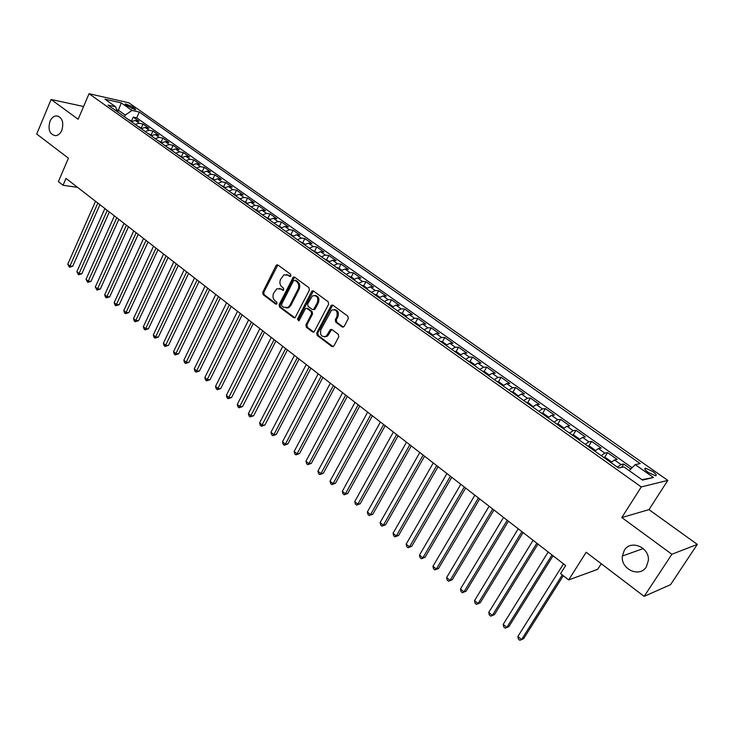 <?xml version="1.0" encoding="UTF-8"?>
<svg xmlns="http://www.w3.org/2000/svg" width="734" height="734" viewBox="0 0 734 734"><rect width="100%" height="100%" fill="white"/><g stroke="black" fill="none" stroke-linecap="round" stroke-linejoin="round"><path stroke-width="1.1" d="M290.921 275.938L290.609 274.268L277.947 265.002L276.736 264.882L276.021 265.625L262.726 292.325L263.157 294.673L275.617 304.069L276.966 303.665L276.663 302.004L275.039 300.784C272.892 298.775 272.424 296.252 273.635 293.205L276.828 288.756L280.92 289.058L283.471 290.334L283.608 288.187L281.975 286.976C279.81 284.976 279.342 282.443 280.562 279.388L283.874 274.846L287.902 275.167L289.554 276.369L290.921 275.938M624.295 550.335L622.368 556.033C620.469 569.235 639.754 578.089 646.37 566.813L648.397 560.308C649.48 547.087 630.488 539.398 624.295 550.335M49.949 121.367C47.774 129.762 49.692 134.551 55.683 135.717C58.307 135.34 60.362 133.524 61.849 130.257C64.032 121.954 62.179 117.156 56.289 115.862C53.573 116.174 51.463 118.009 49.949 121.367M652.765 471.457L645.535 468.209C643.984 468.521 644.892 469.934 648.241 472.467L655.49 475.742C657.04 475.421 656.132 473.99 652.765 471.457M342.163 326.924L344.237 326.336L348.283 318.62L347.815 316.152L332.878 305.216L331.373 305.197L316.73 333.007L317.18 335.438L331.869 346.521L333.924 345.962L338.759 336.75L338.291 334.291L331.942 329.548L330.373 329.557L326.272 336.19C321.657 337.411 319.85 335.245 320.859 329.694L331.566 310.143C336.163 309.069 337.934 311.271 336.878 316.739L335.31 319.74L335.777 322.198L342.163 326.924L343.42 327.098M83.603 106.494L51.114 99.475L36.7 134.038L68.418 158.177L58.371 181.628L63.051 185.28L66.005 178.399L565.675 565.547L560.592 573.621L568.666 579.924L597.669 569.327L601.256 563.73M671.885 554.262L697.3 544.399L648.994 509.625L621.79 517.553L671.885 554.262L644.149 596.375L586.172 552.252L568.666 579.924M621.79 517.553L641.287 486.936L89.053 93.704L128.854 102.797L667.802 480.385L641.287 486.936M51.114 99.475L78.143 119.275L89.053 93.704M309.399 290.104L308.941 287.691L294.609 277.195L293.316 277.103L279.113 304.665L279.553 307.041L293.646 317.684L295.059 317.73L309.399 290.104M313.546 291.068L328.181 301.775L328.639 304.215L314.079 331.97L312.565 331.952L306.381 327.291L305.931 324.868L311.555 313.932L311.097 311.519L306.995 308.464L305.573 308.418L299.197 320.419L298.811 320.85L297.499 319.143L311.546 291.673L312.152 291.003L313.546 291.068M697.3 544.399L670.564 584.649L644.149 596.375M630.809 469.063L623.689 464.026L621.57 467.402M617.432 467.182L621.001 464.558L614.496 459.952L617.211 459.438L607.559 452.621L604.532 457.502M601.219 455.658L604.816 453.098L598.412 448.557L601.174 448.098L591.668 441.382L588.705 446.208M585.255 444.309L588.879 441.804L582.567 437.336L585.374 436.932L576.006 430.298L573.107 435.078M569.529 433.133L573.162 430.674L566.951 426.271L569.813 425.922L560.583 419.389L557.739 424.124M554.023 422.114L557.684 419.71L551.555 415.371L554.473 415.068L545.371 408.636L542.582 413.315M538.747 411.26L542.435 408.902L536.389 404.627L539.352 404.37L530.379 398.03L527.654 402.663M523.7 400.553L527.397 398.25L521.443 394.03L524.443 393.828L515.607 387.58L512.928 392.167M508.855 390.011L512.58 387.754L506.708 383.598L509.754 383.442L501.038 377.276L498.414 381.818M494.23 379.616L497.964 377.404L492.184 373.303L495.266 373.193L486.679 367.119L484.101 371.615M479.816 369.367L483.568 367.202L477.862 363.156L480.99 363.091L472.512 357.1L469.989 361.559M465.595 359.256L469.365 357.137L463.732 353.155L466.907 353.137L458.548 347.219L456.071 351.641M451.575 349.292L455.355 347.219L449.814 343.283L453.016 343.31L444.776 337.475L442.345 341.861M437.748 339.466L441.547 337.429L436.079 333.557L439.317 333.621L431.188 327.869L428.803 332.208M424.114 329.777L427.922 327.786L422.527 323.96L425.803 324.061L417.784 318.391L415.444 322.694M410.664 320.217L414.49 318.262L409.159 314.491L412.471 314.629L404.562 309.042L402.26 313.299M397.397 310.785L401.232 308.876L395.984 305.151L399.324 305.335L391.516 299.811L389.259 304.041M384.313 301.481L388.158 299.61L382.974 295.94L386.35 296.151L378.643 290.71L376.423 294.903M371.395 292.306L375.257 290.471L370.138 286.847L373.542 287.095L365.945 281.718L363.761 285.884M358.66 283.251L362.523 281.452L357.476 277.874L360.908 278.158L353.403 272.855L351.265 276.984M346.081 274.314L349.962 272.553L344.98 269.02L348.439 269.341L341.035 264.102L338.924 268.204L336.2 267.286M333.676 265.488L337.557 263.763L332.64 260.286L336.135 260.634L328.823 255.469L326.74 259.552M321.428 256.79L325.318 255.093L320.474 251.661L323.978 252.046L316.767 246.945L314.712 251.01M309.344 248.193L313.244 246.541L308.454 243.147L311.987 243.56L304.867 238.522L302.839 242.569M297.408 239.715L301.316 238.091L296.591 234.742L300.151 235.192L293.114 230.21L291.114 234.247M285.627 231.338L289.545 229.751L284.875 226.448L288.462 226.916L281.517 222.007L279.535 226.026M274.002 223.072L277.92 221.512L273.305 218.255L276.92 218.76L270.057 213.906L268.103 217.906M262.515 214.915L266.442 213.383L261.891 210.163L265.515 210.695L258.744 205.905L256.817 209.887M251.175 206.85L255.102 205.355L250.615 202.171L254.258 202.731L247.578 198.006L245.67 201.969M239.981 198.896L243.908 197.428L239.477 194.281L243.147 194.868L236.541 190.198L234.651 194.143M228.916 191.033L232.862 189.592L228.476 186.491L232.164 187.097L225.641 182.491L223.778 186.418M217.998 183.271L221.934 181.858L217.603 178.793L221.319 179.426L214.869 174.866L213.034 178.784M207.208 175.6L211.153 174.215L206.878 171.187L210.603 171.848L204.236 167.343L202.419 171.242M196.547 168.022L200.501 166.673L196.272 163.673L200.015 164.361L193.721 159.911L191.923 163.801M186.023 160.535L189.968 159.214L185.794 156.25L189.555 156.966L183.335 152.571L181.564 156.434M175.619 153.14L179.573 151.846L175.444 148.919L179.215 149.653L173.077 145.314L171.325 149.167M165.343 145.837L169.297 144.561L165.214 141.68L169.003 142.433L162.939 138.139L161.205 141.974M155.186 138.616L159.14 137.368L155.113 134.515L158.911 135.295L152.911 131.047L151.204 134.873M145.148 131.487L149.103 130.257L145.121 127.441L148.938 128.239L143.011 124.046L139.185 123.239L135.221 124.431M141.323 127.854L143.011 124.046M312.968 290.829L312.5 291.737M293.774 276.966L293.316 277.874M126.294 105.375L135.818 109.816L132.781 106.834L125.404 103.898L126.294 105.375M629.231 470.668L635.194 464.604L640.231 463.576L139.295 112.045L131.964 110.421L125.266 115.091L124.514 116.816M635.194 464.604L653.517 477.504L642.525 480.091L623.928 466.916L618.597 468.008L108.036 105.109L115.697 106.806L104.953 99.2L121.275 102.898L131.964 110.421M311.886 291.701L312.28 290.939M632.102 467.751L136.717 117.871L133.221 117.119L139.084 121.266L135.249 120.449L131.294 121.633M149.103 130.257L152.911 131.047M159.14 137.368L162.939 138.139M169.297 144.561L173.077 145.314M179.573 151.846L183.335 152.571M189.968 159.214L193.721 159.911M200.501 166.673L204.236 167.343M211.153 174.215L214.869 174.866M221.934 181.858L225.641 182.491M232.862 189.592L236.541 190.198M243.908 197.428L247.578 198.006M255.102 205.355L258.744 205.905M266.442 213.383L270.057 213.906M277.92 221.512L281.517 222.007M289.545 229.751L293.114 230.21M301.316 238.091L304.867 238.522M313.244 246.541L316.767 246.945M325.318 255.093L328.823 255.469M337.557 263.763L341.035 264.102M349.962 272.553L353.403 272.855M362.523 281.452L365.945 281.718M375.257 290.471L378.643 290.71M388.158 299.61L391.516 299.811M401.232 308.876L404.562 309.042M414.49 318.262L417.784 318.391M427.922 327.786L431.188 327.869M441.547 337.429L444.776 337.475M455.355 347.219L458.548 347.219M469.365 357.137L472.512 357.1M483.568 367.202L486.679 367.119M497.964 377.404L501.038 377.276M512.58 387.754L515.607 387.58M527.397 398.25L530.379 398.03M542.435 408.902L545.371 408.636M557.684 419.71L560.583 419.389M573.162 430.674L576.006 430.298M588.879 441.804L591.668 441.382M604.816 453.098L607.559 452.621M621.001 464.558L623.689 464.026M125.266 115.091L118.458 110.265L116.55 109.843M117.715 111.981L121.275 102.898M648.994 509.625L667.802 480.385M63.051 185.28L77.565 187.363M131.551 120.908L133.221 117.119M136.717 117.871L139.295 112.045M117.009 111.485L115.697 106.806M145.121 127.441L141.167 128.652M155.113 134.515L151.149 135.753M165.214 141.68L161.26 142.937M175.444 148.919L171.49 150.213M185.794 156.25L181.839 157.571M196.272 163.673L192.326 165.012M206.878 171.187L202.933 172.554M217.603 178.793L213.667 180.188M228.476 186.491L224.531 187.913M239.477 194.281L235.541 195.739M250.615 202.171L246.679 203.657M261.891 210.163L257.964 211.676M273.305 218.255L269.387 219.796M284.875 226.448L280.957 228.017M296.591 234.742L292.683 236.348M308.454 243.147L304.555 244.789M320.474 251.661L316.574 253.34M332.64 260.286L328.759 261.992M344.98 269.02L341.099 270.773M314.345 309.638L314.758 308.84M357.476 277.874L353.604 279.654M370.138 286.847L366.284 288.664M382.974 295.94L379.129 297.793M395.984 305.151L392.139 307.051M409.159 314.491L405.333 316.427M422.527 323.96L418.71 325.933M436.079 333.557L432.271 335.576M449.814 343.283L446.024 345.347M463.732 353.155L459.961 355.256M477.862 363.156L474.1 365.303M492.184 373.303L488.44 375.496M506.708 383.598L502.983 385.836M521.443 394.03L517.736 396.323M536.389 404.627L532.701 406.957M551.555 415.371L547.885 417.756M566.951 426.271L563.299 428.702M582.567 437.336L578.933 439.822M598.412 448.557L594.806 451.098M614.496 459.952L610.917 462.548M653.517 477.504L641.92 479.66M290.508 276.406L286.453 274.488M279.397 288.361L283.535 290.297M277.865 264.937L263.772 292.38L264.203 294.729L276.608 304.087M294.49 277.122L280.14 304.72L280.581 307.087L294.866 317.84M294.875 280.278L293.499 280.709L281.599 304.289L281.902 305.95L283.627 307.252L287.976 307.473L289.866 305.372L298.059 289.214C299.298 286.122 298.821 283.572 296.619 281.562L294.875 280.278L295.894 280.351L294.995 280.287M286.306 308.032L289.003 307.518L290.884 305.417L289.866 305.372M295.894 280.351L297.646 281.636C299.839 283.645 300.316 286.196 299.077 289.279L290.884 305.417M306.812 308.344L308.014 308.509L312.115 311.555L312.565 313.978L306.94 324.896L307.399 327.309L313.813 332.117M313.381 290.958L298.518 319.171L298.821 320.85M317.427 302.509C318.501 297.261 316.831 295.05 312.436 295.894L307.629 303.949L308.078 306.362L312.179 309.409L313.629 309.445L317.427 302.509L318.437 302.564C319.648 298.426 318.473 296.05 314.914 295.444M313.39 309.574L314.647 309.491L315.198 308.858L314.189 308.821M318.437 302.564L315.198 308.858M334.227 309.555C337.888 310.161 339.108 312.565 337.879 316.776L336.31 319.776L336.778 322.226L343.154 326.942M324.621 336.897L327.272 336.209L328.52 334.704L327.511 334.686M331.685 329.401L328.52 334.704M332.667 305.096L317.739 333.025L318.198 335.456L333.163 346.696M131.936 121.193L128.12 119.385M95.512 201.263L67.776 264.212L70.033 266.075L72.703 266.268L99.934 204.694M72.703 266.268L69.418 267.249L97.851 203.07M69.418 267.249L67.776 264.212M141.818 128.202L137.919 126.349M104.898 208.539L76.85 271.718L79.134 273.608L81.804 273.782L109.338 211.979M81.804 273.782L78.501 274.773L107.265 210.364M78.501 274.773L76.85 271.718M151.8 135.304L147.828 133.395M114.403 215.897L86.025 279.305L88.337 281.214L90.998 281.379L118.853 219.347M90.998 281.379L87.685 282.379L116.789 217.75M87.685 282.379L86.025 279.305M161.911 142.479L157.865 140.524M124.009 223.338L95.31 286.985L97.64 288.912L100.301 289.058L128.478 226.797M100.301 289.058L96.98 290.068L126.432 225.219M96.98 290.068L95.31 286.985M172.141 149.745L168.013 147.736M133.726 230.871L104.696 294.747L107.063 296.701L109.705 296.83L138.212 234.339M109.705 296.83L106.375 297.848L136.175 232.77M106.375 297.848L105.43 297.068L104.696 294.747M182.5 157.104L178.279 155.039M143.561 238.495L114.192 302.601L116.587 304.582L119.22 304.683L148.057 241.972M119.22 304.683L115.871 305.72L146.038 240.413M115.871 305.72L114.917 304.931L114.192 302.601M192.978 164.544L188.675 162.425M153.516 246.202L123.798 310.546L126.211 312.546L128.845 312.638L158.021 249.688M128.845 312.638L125.486 313.684L156.021 248.147M125.486 313.684L124.523 312.886L123.798 310.546M203.584 172.077L199.198 169.903M163.581 254.001L133.515 318.584L135.964 320.611L138.579 320.675L168.104 257.506M138.579 320.675L135.212 321.74L166.113 255.964M135.212 321.74L134.239 320.932L133.515 318.584M214.328 179.702L209.851 177.472M173.774 261.9L143.35 326.713L145.818 328.768L148.433 328.814L178.298 265.405M148.433 328.814L145.057 329.887L176.334 263.882M145.057 329.887L144.066 329.071L143.35 326.713M225.2 187.427L220.631 185.133M184.078 269.883L153.296 334.943L155.801 337.016L158.397 337.044L188.62 273.406M158.397 337.044L155.012 338.135L186.675 271.901M155.012 338.135L154.002 337.301L153.296 334.943M236.201 195.244L231.54 192.895M194.519 277.966L163.361 343.264L165.893 345.365L168.481 345.375L199.07 281.498M168.481 345.375L165.077 346.476L197.143 280.003M165.077 346.476L164.067 345.631L163.361 343.264M247.349 203.162L242.596 200.749M205.08 286.15L173.545 351.696L176.105 353.816L178.692 353.797L209.649 289.691M178.692 353.797L175.27 354.917L207.74 288.214M175.27 354.917L174.252 354.063L173.545 351.696M258.625 211.172L253.781 208.704M215.768 294.435L183.849 360.22L186.445 362.367L189.014 362.33L220.347 297.986M189.014 362.33L185.592 363.458L218.457 296.527M185.592 363.458L184.555 362.596L183.849 360.22M270.057 219.292L265.112 216.75M226.586 302.821L194.281 368.844L196.905 371.019L199.465 370.964L231.182 306.381M199.465 370.964L196.024 372.101L229.311 304.931M196.024 372.101L194.978 371.239L194.281 368.844M281.627 227.512L276.58 224.907M237.541 311.308L204.841 377.579L207.502 379.781L210.043 379.698L242.156 314.877M210.043 379.698L206.593 380.854L240.302 313.446M206.593 380.854L205.529 379.973L204.841 377.579M293.352 235.834L288.205 233.164M248.633 319.905L215.521 386.414L218.218 388.644L220.75 388.543L253.258 323.483M220.75 388.543L217.292 389.708L251.432 322.07M217.292 389.708L216.218 388.818L215.521 386.414M305.225 244.266L299.967 241.532M259.864 328.603L226.347 395.369L229.072 397.617L231.595 397.489L264.497 332.19M231.595 397.489L228.118 398.681L262.699 330.795M228.118 398.681L227.026 397.773L226.347 395.369M317.244 252.808L311.886 250M271.241 337.42L237.293 404.425L240.055 406.709L242.569 406.553L275.883 341.016M242.569 406.553L239.073 407.755L274.103 339.64M239.073 407.755L237.972 406.847L237.293 404.425M329.428 261.46L323.96 258.588M282.755 346.338L248.386 413.6L251.175 415.903L253.67 415.728L287.416 349.944M253.67 415.728L250.175 416.949L285.654 348.586M250.175 416.949L249.055 416.022L248.386 413.6M341.778 270.231L338.906 268.185M294.417 355.375L259.607 422.885L262.442 425.225L264.919 425.023L299.087 358.99M264.919 425.023L261.405 426.252L297.362 357.651M261.405 426.252L260.276 425.316L259.607 422.885M354.283 279.113L351.302 276.993L348.595 276.094M306.234 364.532L270.974 432.289L273.846 434.656L276.314 434.427L310.913 368.156M276.314 434.427L272.782 435.675L273.846 434.656L309.207 366.835M272.782 435.675L271.644 434.73L270.974 432.289M366.954 288.113L363.862 285.911L361.146 285.021M318.198 373.799L282.489 441.804L285.388 444.208L287.847 443.951L322.887 377.432M287.847 443.951L284.306 445.217L285.388 444.208L321.217 376.138M284.306 445.217L283.15 444.253L282.489 441.804M379.799 297.233L376.588 294.949L373.872 294.068M330.318 383.194L294.151 451.447L297.087 453.878L299.527 453.594L335.025 386.836M299.527 453.594L295.976 454.878L297.087 453.878L333.374 385.561M295.976 454.878L294.802 453.906L294.151 451.447M392.818 306.482L389.479 304.115L386.772 303.234M342.594 392.708L305.959 461.218L308.931 463.677L311.354 463.365L347.32 396.36M311.354 463.365L307.794 464.668L308.931 463.677L345.696 395.103M307.794 464.668L306.601 463.677L305.959 461.218M406.012 315.859L402.553 313.4L399.846 312.519M355.036 402.342L317.914 471.109L320.932 473.604L323.336 473.265L359.77 406.012M323.336 473.265L319.767 474.577L320.932 473.604L358.174 404.773M319.767 474.577L318.556 473.586L317.914 471.109M419.389 325.355L415.802 322.804L413.095 321.942M367.642 412.113L330.034 481.137L333.089 483.66L335.475 483.284L372.386 415.783M335.475 483.284L331.887 484.624L333.089 483.66L370.826 414.572M331.887 484.624L330.667 483.614L330.034 481.137M432.95 334.988L429.234 332.346L426.527 331.484M380.423 422.013L342.31 491.285L345.402 493.844L347.769 493.441L385.176 425.692M347.769 493.441L344.173 494.799L345.402 493.844L383.643 424.509M344.173 494.799L342.934 493.771L342.31 491.285M446.703 344.751L442.85 342.016L440.143 341.163M393.369 432.042L354.751 501.57L357.88 504.166L360.229 503.735L398.131 435.739M360.229 503.735L356.623 505.102L357.88 504.166L396.635 434.574M356.623 505.102L355.366 504.065L354.751 501.57M460.64 354.66L456.658 351.825L453.942 350.98M406.489 442.207L367.349 512.002L370.523 514.626L372.854 514.158L411.269 445.914M372.854 514.158L369.23 515.543L370.523 514.626L409.801 444.776M369.23 515.543L367.963 514.497L367.349 512.002M474.779 364.697L470.65 361.761L467.943 360.926M419.793 452.511L380.12 522.562L383.341 525.223L385.644 524.727L424.582 456.227M385.644 524.727L382.01 526.131L383.341 525.223L423.142 455.117M382.01 526.131L380.726 525.067L380.12 522.562M489.119 374.881L484.844 371.844L482.137 371.019M433.271 462.961L393.057 533.26L396.323 535.967L398.608 535.435L438.07 466.677M398.608 535.435L394.965 536.857L396.323 535.967L436.675 465.595M394.965 536.857L393.663 535.774L393.057 533.26M503.579 385.286L499.239 382.075L496.542 381.249M446.942 473.549L406.177 544.114L409.48 546.848L411.746 546.279L451.759 477.284M411.746 546.279L408.086 547.729L409.48 546.848L450.392 476.228M408.086 547.729L406.774 546.637L406.177 544.114M518.222 395.865L513.846 392.442L511.139 391.635M460.805 484.293L419.472 555.115L422.83 557.886L425.069 557.28L465.622 488.027M425.069 557.28L421.399 558.748L422.83 557.886L464.301 487M421.399 558.748L420.059 557.638L419.472 555.115M533.095 406.581L528.654 402.966L525.957 402.168M474.861 495.184L432.95 566.263L436.354 569.07L438.565 568.428L479.687 498.927M438.565 568.428L434.886 569.914L436.354 569.07L478.403 497.927M434.886 569.914L433.528 568.795L432.95 566.263M548.197 417.453L548.234 416.866L543.683 413.637L540.986 412.847M489.11 506.221L446.611 577.557L450.061 580.41L452.254 579.732L493.954 509.974M452.254 579.732L448.557 581.245L450.061 580.41L492.707 509.011M448.557 581.245L447.18 580.108L446.611 577.557M563.529 428.482L563.547 427.748L558.932 424.463L556.234 423.683M503.561 517.424L460.466 589.017L463.961 591.907L466.127 591.191L508.414 521.186M466.127 591.191L462.42 592.723L463.961 591.907L507.212 520.25M462.42 592.723L461.025 591.567L460.466 589.017M579.089 439.666L579.089 438.776L574.401 435.455L571.713 434.684M518.222 528.783L474.522 600.641L478.063 603.568L480.201 602.816L523.085 532.554M480.201 602.816L476.476 604.366L478.063 603.568L521.92 531.645M476.476 604.366L475.063 603.201L474.522 600.641M594.898 451.006L594.852 449.979L590.099 446.602L587.411 445.841M533.095 540.307L488.761 612.422L492.358 615.395L494.468 614.597L537.976 544.087M494.468 614.597L490.734 616.175L492.358 615.395L536.848 543.215M490.734 616.175L489.303 614.991L488.761 612.422M610.954 462.512L610.862 461.347L606.027 457.915L603.348 457.172M548.188 551.996L503.212 624.377L506.855 627.386L508.937 626.552L553.069 555.785M508.937 626.552L505.194 628.148L506.855 627.386L551.996 554.95M505.194 628.148L503.744 626.946L503.212 624.377M563.492 563.859L517.865 636.497L521.562 639.553L523.617 638.672L563.299 575.731M523.617 638.672L519.865 640.296L521.562 639.553L562.272 574.933M519.865 640.296L518.388 639.075L517.865 636.497M139.185 123.239L135.249 120.449M131.936 108.77L132.781 106.834M134.34 109.632L134.909 108.329M288.93 275.241L287.902 275.167M283.471 290.334L282.562 290.279M281.957 289.123L280.92 289.058M276.562 304.115L275.617 304.069M264.203 294.729L263.157 294.673M263.772 292.38L262.726 292.325M277.057 265.717L276.021 265.625M290.444 276.443L289.554 276.369M294.673 317.712L293.646 317.684M280.581 307.087L279.553 307.041M280.14 304.72L279.113 304.665M293.673 277.902L292.646 277.819M299.077 289.279L298.059 289.214M297.646 281.636L296.619 281.562M313.574 331.97L312.565 331.952M307.399 327.309L306.381 327.291M306.94 324.896L305.931 324.868M312.565 313.978L311.555 313.932M312.115 311.555L311.097 311.519M308.014 308.509L306.995 308.464M298.518 319.171L297.499 319.143M312.556 291.737L311.546 291.673M336.778 322.226L335.777 322.198M336.31 319.776L335.31 319.74M337.879 316.776L336.878 316.739M330.896 330.144L329.896 330.126M332.869 346.531L331.869 346.521M318.198 335.456L317.18 335.438M317.739 333.025L316.73 333.007M331.832 305.867L330.832 305.821M643.232 548.564L622.368 556.033M644.883 469.237L645.535 468.209M125.202 104.366L125.404 103.898M58.784 116.367L56.289 115.862M277.773 264.974L276.736 264.882M294.343 277.186L293.316 277.103M289.003 307.518L287.976 307.473M314.647 309.491L313.629 309.445M313.161 291.068L312.152 291.003M327.272 336.209L326.272 336.19M331.373 329.575L330.373 329.557M332.374 305.243L331.373 305.197"/></g></svg>
